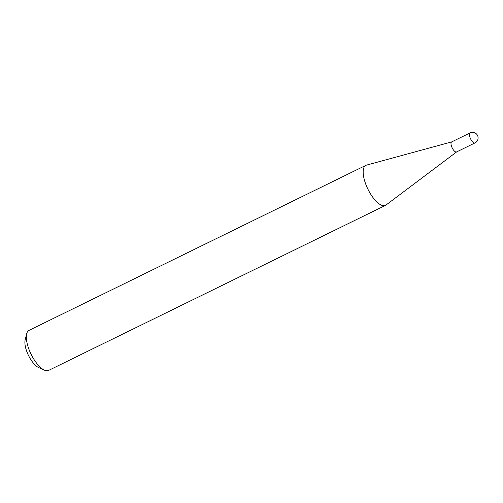 <?xml version="1.0" encoding="UTF-8"?>
<svg xmlns="http://www.w3.org/2000/svg" width="503" height="503" viewBox="0 0 503 503"><rect width="100%" height="100%" fill="white"/><g stroke="black" fill="none" stroke-linecap="round" stroke-linejoin="round"><path stroke-width="0.75" d="M452.53 148.542A5.577 2.163 63.9 0 0 456.573 151.937L474.983 142.921A5.577 2.163 -116.1 0 1 470.934 139.526A5.577 2.163 -116.1 0 1 469.84 133.081A5.577 2.163 -116.1 0 1 470.079 132.905L451.669 141.928A5.577 2.163 63.9 0 0 452.53 148.542M451.744 141.89L366.467 165.129A22.283 8.633 63.9 0 0 365.863 165.355A22.283 8.633 63.9 0 0 369.296 191.813A22.283 8.633 63.9 0 0 385.474 205.381A22.283 8.633 63.9 0 0 386.021 205.042L456.649 151.9M44.453 370.151L38.674 367.58A16.939 6.564 -116.1 0 1 29.545 357.463A16.939 6.564 -116.1 0 1 25.15 339.978L26.659 333.835A22.283 8.633 63.9 0 0 32.444 356.841A22.283 8.633 63.9 0 0 44.453 370.151A22.283 8.633 63.9 0 0 48.621 370.409L385.474 205.381M365.863 165.355L29.011 330.383A22.283 8.633 63.9 0 0 26.659 333.835M474.983 142.921A5.577 5.577 0 0 0 477.404 135.2A5.577 5.577 0 0 0 470.079 132.905"/></g></svg>
